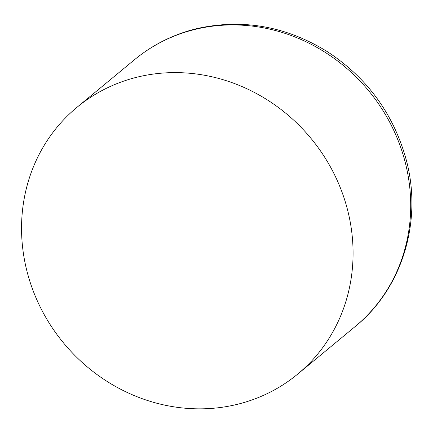 <?xml version="1.0" encoding="UTF-8"?>
<svg xmlns="http://www.w3.org/2000/svg" width="433" height="433" viewBox="0 0 433 433"><rect width="100%" height="100%" fill="white"/><g stroke="black" fill="none" stroke-linecap="round" stroke-linejoin="round"><path stroke-width="0.65" d="M251.4 400.162A173.13 160.529 50.4 0 1 47.105 319.641A173.13 160.529 50.4 0 1 76.95 107.33A173.13 160.529 50.4 0 1 310.997 138.398A173.13 160.529 50.4 0 1 297.666 374.123A173.13 160.529 50.4 0 1 251.4 400.162M76.95 107.33L134.587 59.646A173.13 160.529 50.4 0 1 368.635 90.719A173.13 160.529 50.4 0 1 355.304 326.439L297.666 374.123M134.587 59.646C152.8 44.669 173.454 34.348 196.56 28.67C242.35 18.419 285.969 26.099 327.413 51.706C366.832 77.599 392.964 113.132 405.808 158.294C423.063 219.693 402.906 287.967 355.304 326.439"/></g></svg>

